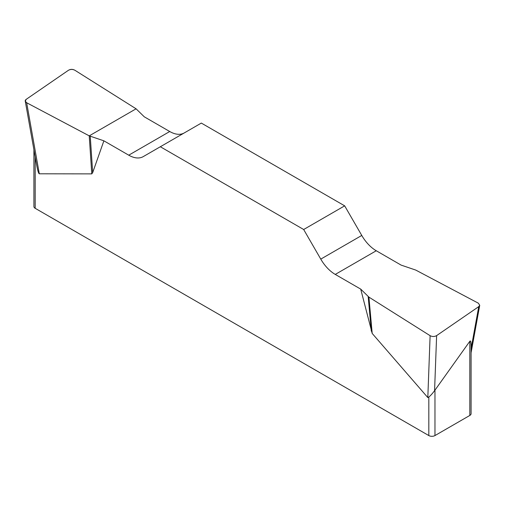 <?xml version="1.0" encoding="UTF-8"?>
<svg xmlns="http://www.w3.org/2000/svg" width="505" height="505" viewBox="0 0 505 505"><rect width="100%" height="100%" fill="white"/><g stroke="black" fill="none" stroke-linecap="round" stroke-linejoin="round"><path stroke-width="0.76" d="M401.122 265.106L376.257 250.751A28.987 16.734 60 0 1 361.763 235.45L344.669 205.844L201.325 123.081L160.331 146.747L303.675 229.51L320.776 259.115A28.987 16.734 -120 0 0 335.263 274.417L360.709 289.106L368.915 297.123L430.115 335.686C432.33 336.784 434.496 336.759 436.623 335.61L478.74 306.63L479.731 305.285L478.342 303.183L415.766 270.08L401.122 265.106M184.167 132.985A28.987 16.734 60 0 1 169.737 131.515L144.291 116.825L136.085 108.809L74.885 70.252C72.669 69.147 70.504 69.172 68.383 70.321L26.26 99.302L25.275 101.158L26.664 102.749L89.234 135.851L103.879 140.826L128.743 155.18A28.987 16.734 -120 0 0 143.237 156.619L160.331 146.747M428.821 397.056C430.512 395.667 432.431 393.547 434.571 390.706L469.814 341.298C470.641 340.244 471.07 341.866 471.089 346.177L471.089 413.677A4.349 2.512 180 0 1 469.814 415.451L434.969 435.569A4.349 2.512 180 0 1 428.821 435.569L428.821 397.056L427.817 397.568L372.191 333.433L360.709 289.106M103.879 140.826L92.686 172.603L91.784 173.878L39.302 173.796C38.557 173.663 37.578 170.254 36.379 163.582L25.294 101.297M428.821 435.569L35.186 208.306A4.349 2.512 180 0 1 33.911 206.532L33.911 149.732M344.669 205.844L303.675 229.51M26.67 102.755C24.846 101.663 24.713 100.508 26.279 99.289L68.358 70.34C70.492 69.084 72.669 69.059 74.898 70.258L136.085 108.809L89.24 135.858L26.67 102.755M35.186 156.891L35.186 208.306M434.969 389.974L434.969 435.569M469.814 415.451L469.814 341.298M320.776 259.115L361.763 235.45M376.257 250.751L335.263 274.417M128.743 155.18L169.737 131.515M89.234 135.851L91.784 173.878M90.25 136.287L92.686 172.603M26.664 102.749L39.302 173.796M471.089 348.684L478.74 306.63M436.623 335.61L434.571 390.706M427.817 397.568L430.115 335.686M368.915 297.123L372.191 333.433M368.177 296.542L371.295 331.135M479.706 305.418L471.089 352.768"/></g></svg>
